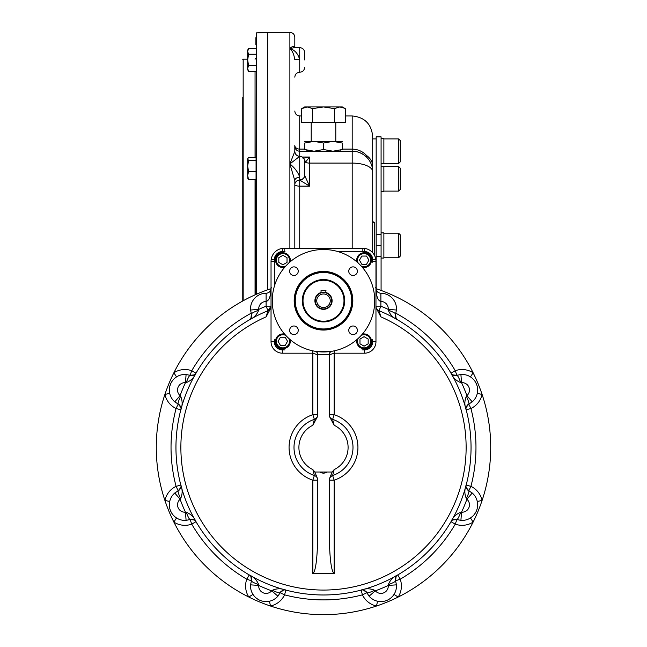 <?xml version="1.0" encoding="UTF-8"?>
<svg xmlns="http://www.w3.org/2000/svg" width="647" height="647" viewBox="0 0 647 647"><rect width="100%" height="100%" fill="white"/><g stroke="black" fill="none" stroke-linecap="round" stroke-linejoin="round"><path stroke-width="0.97" d="M361.819 256.066L366.558 256.066L368.919 260.167L366.558 264.259L361.819 264.259L359.457 260.167L361.819 256.066M362.344 267.332A7.376 7.376 0 0 0 371.451 260.167A7.376 7.376 0 0 0 364.075 252.783A7.376 7.376 0 0 0 356.901 261.889M361.22 266.071A6.559 6.559 0 0 0 370.634 260.167A6.559 6.559 0 0 0 362.611 253.77A6.559 6.559 0 0 0 358.171 263.022M278.825 262.415L278.825 257.684L282.925 255.314L287.025 257.684L287.025 262.415L282.925 264.785L278.825 262.415M290.099 261.889A7.376 7.376 0 0 0 282.925 252.783A7.376 7.376 0 0 0 275.549 260.167A7.376 7.376 0 0 0 284.656 267.332M288.829 263.022A6.559 6.559 0 0 0 282.925 253.608A6.559 6.559 0 0 0 276.536 261.631A6.559 6.559 0 0 0 285.78 266.071M285.181 345.409L280.442 345.409L278.081 341.309L280.442 337.208L285.181 337.208L287.543 341.309L285.181 345.409M284.656 334.135A7.376 7.376 0 0 0 275.549 341.309A7.376 7.376 0 0 0 282.925 348.684A7.376 7.376 0 0 0 290.099 339.586M285.78 335.405A6.559 6.559 0 0 0 276.366 341.309A6.559 6.559 0 0 0 284.389 347.706A6.559 6.559 0 0 0 288.829 338.454M368.175 339.06L368.175 343.792L364.075 346.161L359.975 343.792L359.975 339.06L364.075 336.691L368.175 339.06M356.901 339.586A7.376 7.376 0 0 0 364.075 348.684A7.376 7.376 0 0 0 371.451 341.309A7.376 7.376 0 0 0 362.344 334.135M358.171 338.454A6.559 6.559 0 0 0 364.075 347.868A6.559 6.559 0 0 0 370.464 339.845A6.559 6.559 0 0 0 361.22 335.405M325.7 292.84L325.959 290.535L321.041 290.535L321.041 292.921L321.551 292.776M323.5 292.541A8.201 8.201 0 0 0 316.399 304.834A8.201 8.201 0 0 0 330.601 304.834A8.201 8.201 0 0 0 323.5 292.541L324.406 292.59M323.5 293.973A6.761 6.761 0 0 0 317.645 304.114A6.761 6.761 0 0 0 329.355 304.114A6.761 6.761 0 0 0 323.5 293.973M323.5 280.248A20.494 20.494 0 0 0 305.756 310.981A20.494 20.494 0 0 0 341.244 310.981A20.494 20.494 0 0 0 323.5 280.248M325.206 292.719L324.519 292.606M323.5 329.444A28.711 28.711 0 0 1 298.639 286.378A28.711 28.711 0 0 1 348.361 286.378A28.711 28.711 0 0 1 323.5 329.444M323.5 330.059A29.325 29.325 0 0 1 298.105 286.071A29.325 29.325 0 0 1 348.895 286.071A29.325 29.325 0 0 1 323.5 330.059M323.5 321.308A20.575 20.575 0 0 1 305.683 290.446A20.575 20.575 0 0 1 341.317 290.446A20.575 20.575 0 0 1 323.5 321.308M323.5 321.923A21.189 21.189 0 0 1 305.149 290.139A21.189 21.189 0 0 1 341.851 290.139A21.189 21.189 0 0 1 323.5 321.923M362.029 349.922A10.659 10.659 0 0 0 372.68 339.263L372.68 341.721A8.201 8.201 0 0 1 364.487 349.922L362.029 349.922M281.736 251.594L284.971 251.554A10.659 10.659 0 0 0 274.32 262.213L274.32 286.395L274.32 259.754L271.142 259.762A13.118 13.118 0 0 1 282.529 248.375L282.513 251.554L280.895 251.715M372.648 258.97L372.68 262.213A10.659 10.659 0 0 0 362.029 251.554L337.847 251.554L364.487 251.554L364.471 248.375A13.118 13.118 0 0 1 375.858 259.762L372.68 259.754L372.518 258.129M274.32 339.263A10.659 10.659 0 0 0 284.971 349.922L282.513 349.922A8.201 8.201 0 0 1 274.32 341.721L274.32 339.263M293.94 266.871A4.303 4.303 0 0 0 290.212 273.325A4.303 4.303 0 0 0 297.669 273.325A4.303 4.303 0 0 0 293.94 266.871M357.362 271.174A4.303 4.303 0 0 0 353.06 266.871A4.303 4.303 0 0 0 348.757 271.174A4.303 4.303 0 0 0 353.06 275.476A4.303 4.303 0 0 0 357.362 271.174M353.06 334.604A4.303 4.303 0 0 0 357.362 330.293A4.303 4.303 0 0 0 353.06 325.991A4.303 4.303 0 0 0 348.757 330.293A4.303 4.303 0 0 0 353.06 334.604M289.638 330.293A4.303 4.303 0 0 0 293.94 334.604A4.303 4.303 0 0 0 298.243 330.293A4.303 4.303 0 0 0 293.94 325.991A4.303 4.303 0 0 0 289.638 330.293M329.234 249.831L323.5 249.507A51.234 51.234 0 0 0 279.132 326.355A51.234 51.234 0 0 0 367.868 326.355A51.234 51.234 0 0 0 323.5 249.507L317.766 249.831M317.766 351.644L329.234 351.644M272.589 295L272.589 306.476M374.411 306.476L374.411 295M332.162 472.019L314.838 472.019L317.766 479.249L317.766 533.007C317.467 557.657 315.825 571.204 312.841 573.663L334.159 573.663C331.175 571.204 329.533 557.657 329.234 533.007L329.234 479.249L332.162 472.019L334.159 469.593L332.631 475.488A4.917 4.917 0 0 0 329.234 480.171A4.917 4.917 0 0 1 329.258 479.702M329.614 478.287A4.917 4.917 0 0 0 329.412 478.885M312.841 573.663L312.841 480.171L317.766 480.171A4.917 4.917 0 0 0 314.369 475.488L312.841 469.593A24.594 24.594 0 0 1 312.841 425.265L314.369 419.369A4.917 4.917 0 0 0 317.766 414.695L317.758 416.183L317.766 414.703A4.917 4.917 0 0 1 317.742 415.164M314.838 472.019L312.841 469.593M334.159 573.663L334.159 480.171L332.631 475.488A29.511 29.511 0 0 0 332.631 419.369L334.159 414.695L329.234 414.695A4.917 4.917 0 0 1 329.234 414.695A4.917 4.917 0 0 0 332.631 419.369L334.159 425.265A24.594 24.594 0 0 1 334.159 469.593M332.631 475.488C330.269 476.758 329.137 478.311 329.234 480.163L334.159 480.171A34.428 34.428 0 0 0 334.159 414.695L334.159 353.197L329.234 354.839L329.234 416.086L334.159 425.265M330.56 351.483L329.242 354.677L330.083 352.089M329.234 354.831L329.234 354.831A4.917 4.917 0 0 1 329.242 354.677L317.766 354.677A4.917 4.917 0 0 1 317.766 354.839L317.766 416.086L312.841 425.265M316.917 352.089L317.758 354.677L317.386 352.955M316.44 351.483L317.653 353.82M314.369 419.369C316.731 418.108 317.863 416.547 317.766 414.703L312.841 414.695A34.428 34.428 0 0 0 312.841 480.171L314.369 475.488A29.511 29.511 0 0 1 314.369 419.369L312.841 414.695L312.841 353.197L317.766 354.839M317.386 416.571A4.917 4.917 0 0 0 317.588 415.981M323.5 472.019C319.375 472.205 319.383 472.593 323.508 473.192C327.625 472.593 327.617 472.205 323.5 472.019M178.693 490.515A4.917 4.917 0 0 0 179.413 489.965M180.327 488.833A4.917 4.917 0 0 0 180.683 488.081M180.812 487.701A4.917 4.917 0 0 0 181.006 486.342M180.845 485.121L180.837 485.088A4.917 4.917 0 0 0 180.837 485.088L176.081 486.342L178.2 490.782A8.201 1.173 64.5 0 0 180.626 498.578C182.567 494.251 182.632 489.755 180.837 485.088C181.75 486.665 180.877 488.566 178.2 490.782L180.885 487.417M253.664 595.402L252.969 594.399L248.828 597.052A167.217 167.217 0 0 1 164.904 500.422L169.7 501.482A15.577 15.577 0 0 1 175.547 492.391M177.31 491.243A15.577 15.577 0 0 1 178.111 490.822M169.7 501.482L169.49 502.679M170.525 510.79L171.601 512.917M172.975 514.834L174.609 516.516L172.975 514.842M368.458 595.386A15.577 15.577 0 0 0 377.557 601.225L376.497 606.029A167.217 167.217 0 0 1 248.828 597.052A20.494 20.494 0 0 1 246.774 579.186A152.466 152.466 0 0 1 191.747 524.151L190.105 519.517C193.558 519.193 195.523 519.913 196.001 521.676A4.917 4.917 0 0 1 196.001 521.676L191.747 524.151A20.494 20.494 0 0 1 173.881 522.105L176.526 517.956A15.577 15.577 0 0 0 187.088 520.253M190.008 519.549A15.577 15.577 0 0 1 189.142 519.824M190.639 519.363A4.917 4.917 0 0 1 191.536 519.242M192.119 519.25A4.917 4.917 0 0 1 192.571 519.306M192.984 519.395A4.917 4.917 0 0 1 193.768 519.67M194.132 519.856A4.917 4.917 0 0 1 195.224 520.673M251.57 580.286A4.917 4.917 0 0 0 251.691 579.388M251.683 578.814A4.917 4.917 0 0 0 251.626 578.353M251.537 577.949A4.917 4.917 0 0 0 251.262 577.164M251.076 576.801A4.917 4.917 0 0 0 250.26 575.709M249.281 574.948L249.249 574.932A4.917 4.917 0 0 0 249.249 574.932L246.774 579.186L251.416 580.82A8.201 1.173 19.5 0 0 251.408 580.828L251.408 580.828A8.201 1.173 19.5 0 0 258.638 584.629C256.948 580.197 253.818 576.962 249.249 574.932C251.02 575.409 251.74 577.367 251.416 580.82L250.567 584.839L258.735 585.454L258.638 584.629M258.024 599.332L256.099 597.957L257.999 599.324M264.728 601.532L267.074 601.564L264.728 601.532M459.912 520.253A15.577 15.577 0 0 0 470.474 517.956L473.119 522.105A167.217 167.217 0 0 1 376.497 606.029A20.494 20.494 0 0 1 362.409 594.844A152.466 152.466 0 0 1 284.591 594.844L280.151 592.733A8.201 1.173 -154.5 0 1 280.151 592.733C282.367 590.056 284.259 589.174 285.845 590.088A4.917 4.917 0 0 1 285.845 590.088L284.591 594.844A20.494 20.494 0 0 1 270.503 606.029L269.443 601.225A15.577 15.577 0 0 0 278.542 595.386M280.102 592.822A15.577 15.577 0 0 1 279.682 593.622M280.418 592.24A4.917 4.917 0 0 1 280.968 591.52M282.092 590.606A4.917 4.917 0 0 1 282.852 590.242M283.232 590.121A4.917 4.917 0 0 1 284.583 589.927M366.582 592.24A4.917 4.917 0 0 0 366.032 591.52M364.908 590.606A4.917 4.917 0 0 0 364.148 590.242M363.768 590.121A4.917 4.917 0 0 0 362.417 589.927M361.188 590.08L361.155 590.088A4.917 4.917 0 0 0 361.155 590.088L362.409 594.844L366.849 592.725A8.201 1.173 -25.5 0 0 366.849 592.733L366.849 592.733A8.201 1.173 -25.5 0 0 374.645 590.307C370.319 588.366 365.822 588.293 361.155 590.088C362.741 589.174 364.633 590.056 366.849 592.725L363.493 590.048M367.318 593.622A15.577 15.577 0 0 1 366.898 592.822M377.557 601.225L378.754 601.443M390.909 597.957L392.583 596.324L390.909 597.957M471.453 402.474A15.577 15.577 0 0 0 477.3 393.376L482.096 394.435A167.217 167.217 0 0 1 473.119 522.105A20.494 20.494 0 0 1 455.253 524.151A152.466 152.466 0 0 1 400.226 579.186L395.584 580.82C395.26 577.367 395.98 575.409 397.751 574.932A4.917 4.917 0 0 1 397.751 574.932L400.226 579.186A20.494 20.494 0 0 1 398.172 597.052L394.031 594.399L393.36 595.369M395.43 580.286A4.917 4.917 0 0 1 395.309 579.388M395.317 578.814A4.917 4.917 0 0 1 395.374 578.353M395.463 577.949A4.917 4.917 0 0 1 395.738 577.164M395.924 576.801A4.917 4.917 0 0 1 396.74 575.709M456.361 519.363A4.917 4.917 0 0 0 455.464 519.242M454.881 519.25A4.917 4.917 0 0 0 454.429 519.306M454.016 519.395A4.917 4.917 0 0 0 453.232 519.67M452.868 519.856A4.917 4.917 0 0 0 451.776 520.673M451.024 521.652L450.999 521.676A4.917 4.917 0 0 0 450.999 521.676L455.253 524.151L456.895 519.517A8.201 1.173 -70.5 0 0 460.696 512.295C456.264 513.985 453.029 517.107 450.999 521.676C451.477 519.913 453.442 519.193 456.895 519.517L452.625 520.002M457.858 519.824A15.577 15.577 0 0 1 456.992 519.549M470.474 517.956L472.375 516.524M474.025 514.834L475.391 512.934M477.599 506.205L477.632 503.859L477.599 506.205M376.691 288.902L376.708 288.902A167.217 167.217 0 0 1 482.096 394.435A20.494 20.494 0 0 1 470.919 408.516A152.466 152.466 0 0 1 470.919 486.342L468.8 490.782C466.123 488.566 465.25 486.665 466.163 485.088A4.917 4.917 0 0 1 466.163 485.088L470.919 486.342A20.494 20.494 0 0 1 482.096 500.422L477.3 501.482A15.577 15.577 0 0 0 471.453 492.391M468.889 490.822A15.577 15.577 0 0 1 469.69 491.243M468.307 490.515A4.917 4.917 0 0 1 467.587 489.965M466.673 488.833A4.917 4.917 0 0 1 466.317 488.081M466.188 487.701A4.917 4.917 0 0 1 465.994 486.342M468.307 404.351A4.917 4.917 0 0 0 467.587 404.901M466.673 406.025A4.917 4.917 0 0 0 466.317 406.777M466.188 407.165A4.917 4.917 0 0 0 465.994 408.516M466.163 409.777L466.155 409.737A4.917 4.917 0 0 0 466.163 409.777L470.919 408.516L468.8 404.084A8.201 1.173 -115.5 0 0 468.8 404.076A8.201 1.173 -115.5 0 0 466.374 396.287C464.433 400.614 464.368 405.111 466.163 409.777C465.25 408.192 466.123 406.292 468.8 404.084L466.115 407.44M469.69 403.615A15.577 15.577 0 0 1 468.889 404.035M477.3 393.376L477.51 392.179M476.475 384.067L475.399 381.948M474.025 380.024L472.391 378.349L474.025 380.024M395.891 313.075A15.577 15.577 0 0 1 395.851 313.229A152.466 152.466 0 0 1 455.253 370.707L456.895 375.341C453.442 375.664 451.477 374.945 450.999 373.182A4.917 4.917 0 0 1 450.999 373.182L455.253 370.707A20.494 20.494 0 0 1 473.119 372.761L470.474 376.902A15.577 15.577 0 0 0 459.912 374.605M456.992 375.309A15.577 15.577 0 0 1 457.858 375.042M456.361 375.503A4.917 4.917 0 0 1 455.464 375.624M454.881 375.608A4.917 4.917 0 0 1 454.429 375.551M454.016 375.47A4.917 4.917 0 0 1 453.232 375.187M452.868 375.009A4.917 4.917 0 0 1 451.776 374.184M375.592 287.697L375.964 288.352C376.255 291.336 377.897 292.97 380.881 293.269A15.577 15.577 0 0 1 396.328 311.021M190.639 375.503A4.917 4.917 0 0 0 191.536 375.624M192.119 375.608A4.917 4.917 0 0 0 192.571 375.551M192.984 375.47A4.917 4.917 0 0 0 193.768 375.187M194.132 375.009A4.917 4.917 0 0 0 195.224 374.184M195.976 373.214L196.001 373.182A4.917 4.917 0 0 0 196.001 373.182L191.747 370.707L190.105 375.341A8.201 1.173 109.5 0 0 186.304 382.563C190.736 380.881 193.971 377.751 196.001 373.182C195.523 374.945 193.558 375.664 190.105 375.341L194.375 374.864M173.881 522.105A167.217 167.217 0 0 1 164.904 500.422A167.217 167.217 0 0 0 173.881 522.105A167.217 167.217 0 0 1 173.881 372.761L176.526 376.902A15.577 15.577 0 0 1 187.088 374.605M189.142 375.042A15.577 15.577 0 0 1 190.008 375.309M176.526 376.902L174.625 378.333M172.975 380.024L171.609 381.932M171.01 383.008L169.789 386.324M164.904 500.422A20.494 20.494 0 0 1 176.081 486.342A152.466 152.466 0 0 1 176.081 408.516L178.2 404.084A8.201 1.173 -64.5 0 1 178.2 404.076L178.2 404.084C180.877 406.292 181.75 408.192 180.837 409.777L180.845 409.737A4.917 4.917 0 0 1 180.837 409.777L176.081 408.516A20.494 20.494 0 0 1 164.904 394.435L169.7 393.376A15.577 15.577 0 0 0 175.547 402.474M178.111 404.035A15.577 15.577 0 0 1 177.31 403.615M178.693 404.351A4.917 4.917 0 0 1 179.413 404.901M180.327 406.025A4.917 4.917 0 0 1 180.683 406.777M180.812 407.165A4.917 4.917 0 0 1 181.006 408.516M164.904 394.435A167.217 167.217 0 0 1 173.881 372.761A167.217 167.217 0 0 0 164.904 394.435A167.217 167.217 0 0 1 173.881 372.761A20.494 20.494 0 0 1 191.747 370.707A152.466 152.466 0 0 1 251.149 313.229L251.408 314.038A8.201 1.173 -19.5 0 1 251.408 314.038L250.567 310.026A15.577 15.577 0 0 1 266.111 293.269L266.119 301.47C269.079 300.693 270.713 296.375 271.036 288.505L271.408 287.697M270.309 288.902L270.292 288.902A167.217 167.217 0 0 0 173.881 372.761M321.98 280.216A167.217 167.217 0 0 1 325.02 280.216A167.217 167.217 0 0 0 321.98 280.216A167.217 167.217 0 0 1 325.02 280.216M180.885 407.44L178.2 404.084L174.771 401.844L180.109 395.624L180.626 396.287A8.201 1.173 -64.5 0 0 178.2 404.076L174.771 401.844A15.577 15.577 0 0 1 186.093 374.5L185.471 382.668L186.304 382.563M186.093 374.5L190.105 375.341L186.093 374.5M180.626 396.287C182.567 400.614 182.632 405.111 180.837 409.777M194.375 520.002L190.105 519.517L186.093 520.366L185.471 512.189L186.304 512.295A8.201 1.173 -109.5 0 0 190.105 519.517L186.093 520.366A15.577 15.577 0 0 1 174.771 493.022L180.109 499.241L180.626 498.578M174.771 493.022L178.2 490.782L174.771 493.022M186.304 512.295C190.736 513.985 193.971 517.107 196.001 521.676L195.976 521.652M272.355 590.307A8.201 1.173 -154.5 0 0 280.151 592.733L277.911 596.162L271.691 590.824L272.355 590.307C276.681 588.366 281.178 588.293 285.845 590.088L285.812 590.08M283.507 590.048L280.151 592.733L277.911 596.162A15.577 15.577 0 0 1 250.567 584.839L251.408 580.828L250.931 576.55M396.069 576.55L395.592 580.828L396.433 584.839L388.265 585.454L388.362 584.629A8.201 1.173 160.5 0 0 395.592 580.828L395.592 580.828A8.201 1.173 160.5 0 0 395.584 580.82L396.433 584.839A15.577 15.577 0 0 1 369.089 596.162L375.309 590.824L374.645 590.307M369.089 596.162L366.849 592.725L369.089 596.162M388.362 584.629C390.052 580.197 393.182 576.962 397.751 574.932L397.719 574.948M466.115 487.417L468.8 490.782L472.229 493.022L466.891 499.241L466.374 498.578A8.201 1.173 115.5 0 0 468.8 490.782L472.229 493.022A15.577 15.577 0 0 1 460.907 520.366L461.529 512.189L460.696 512.295M460.907 520.366L456.895 519.517L460.907 520.366M466.374 498.578C464.433 494.251 464.368 489.755 466.163 485.088L466.155 485.121M452.625 374.864L456.895 375.341L460.907 374.5L461.529 382.668L460.696 382.563A8.201 1.173 70.5 0 0 456.895 375.341L460.907 374.5A15.577 15.577 0 0 1 472.229 401.844L466.891 395.624L466.374 396.287M472.229 401.844L468.8 404.084L472.229 401.844M460.696 382.563C456.264 380.881 453.029 377.751 450.999 373.182L451.024 373.214M380.654 293.269L380.881 293.269A4.917 4.917 0 0 1 380.881 293.269A15.577 15.577 0 0 1 396.433 310.026L395.584 314.038A8.201 1.173 -160.5 0 0 395.592 314.038L395.592 314.038A8.201 1.173 -160.5 0 0 388.362 310.236C390.052 314.668 393.182 317.895 397.751 319.925L397.751 319.925C395.98 319.456 395.26 317.491 395.584 314.038L395.851 313.229M396.069 318.308L395.592 314.038L396.433 310.026L388.265 309.403L388.362 310.236M375.98 287.964A4.917 4.917 0 0 0 375.964 288.352L375.964 288.505C376.287 296.375 377.921 300.693 380.881 301.47L380.881 293.269L380.897 301.47A13.118 13.118 0 0 1 380.881 301.47A7.376 7.376 0 0 1 388.265 309.403A152.466 152.466 0 0 0 380.881 306.177L375.964 306.177A4.917 4.917 0 0 0 379.029 310.73L380.881 316.852A142.631 142.631 0 0 1 436.038 535.061A142.631 142.631 0 0 1 210.962 535.061A142.631 142.631 0 0 1 266.119 316.852L267.971 310.73L266.119 306.177L271.036 306.177A4.917 4.917 0 0 1 267.971 310.73L271.036 306.185A4.917 4.917 0 0 1 271.02 306.638M266.346 293.269L266.119 293.269A15.577 15.577 0 0 1 266.119 293.269A4.917 4.917 0 0 1 266.111 293.269C269.103 292.97 270.745 291.336 271.036 288.352L271.036 288.352M250.672 311.021A15.577 15.577 0 0 1 250.567 310.026L258.735 309.403L258.638 310.236C256.948 314.668 253.818 317.895 249.249 319.925L249.281 319.909M270.931 289.371C270.131 291.732 268.521 293.034 266.119 293.269L266.103 301.47A13.118 13.118 0 0 1 266.103 301.47L266.119 306.177A152.466 152.466 0 0 0 258.735 309.403A7.376 7.376 0 0 1 266.103 301.47M249.249 319.925C251.02 319.456 251.74 317.491 251.416 314.038A8.201 1.173 -19.5 0 1 258.638 310.236M266.119 316.852L271.036 307.608L271.036 261.388A13.118 13.118 0 0 1 271.142 259.762A13.118 13.118 0 0 0 271.036 261.388L274.32 261.388M284.154 251.554L284.154 248.278A13.118 13.118 0 0 0 282.529 248.375A13.118 13.118 0 0 1 284.154 248.278L362.846 248.278A13.118 13.118 0 0 1 364.471 248.375A13.118 13.118 0 0 0 362.846 248.278L362.846 251.554M372.68 261.388L375.964 261.388A13.118 13.118 0 0 0 375.858 259.762A13.118 13.118 0 0 1 375.964 261.388L375.964 307.6L380.881 316.852M270.899 307.357A4.917 4.917 0 0 1 270.6 308.207M269.662 309.589A4.917 4.917 0 0 1 269.023 310.148M268.723 292.525A4.917 4.917 0 0 0 269.136 292.234M269.589 291.837A4.917 4.917 0 0 0 269.831 291.579L268.837 292.452M270.551 290.487A4.917 4.917 0 0 0 271.02 287.964M271.012 287.834A4.917 4.917 0 0 0 271.004 287.794L271.036 288.295M251.57 314.571L251.691 315.469M251.683 316.043L251.626 316.504M251.537 316.909L251.262 317.701M251.076 318.065L250.26 319.149M395.43 314.571L395.309 315.469M395.317 316.043L395.374 316.504M395.463 316.909L395.738 317.701M395.924 318.065L396.74 319.149M378.277 292.525A4.917 4.917 0 0 1 377.864 292.234M282.513 251.554A8.201 8.201 0 0 0 274.32 259.754L274.352 258.97M372.68 259.754A8.201 8.201 0 0 0 364.487 251.554L365.264 251.594M380.881 301.47L380.881 306.177L379.029 310.73A147.548 147.548 0 0 1 440.761 536.986A147.548 147.548 0 0 1 206.239 536.986A147.548 147.548 0 0 1 267.971 310.73M473.119 372.761A167.217 167.217 0 0 1 482.096 394.435A167.217 167.217 0 0 0 473.119 372.761A167.217 167.217 0 0 1 482.096 394.435M482.096 500.422A167.217 167.217 0 0 1 473.119 522.105A167.217 167.217 0 0 0 482.096 500.422A167.217 167.217 0 0 1 473.119 522.105M398.172 597.052A167.217 167.217 0 0 1 376.497 606.029A167.217 167.217 0 0 0 398.172 597.052A167.217 167.217 0 0 1 376.497 606.029M270.503 606.029A167.217 167.217 0 0 1 248.828 597.052A167.217 167.217 0 0 0 270.503 606.029A167.217 167.217 0 0 1 248.828 597.052M304.648 149.522C304.648 151.738 304.648 151.738 304.648 149.522L314.07 151.204L332.93 151.204L342.352 149.522C342.352 151.738 342.352 151.738 342.352 149.522L342.352 143.052L332.93 141.37L323.5 143.052L314.07 141.37L304.648 143.052C304.648 140.844 304.648 140.844 304.648 143.052L304.729 149.554M304.648 151.204L314.07 151.204L323.5 149.522L332.93 151.204L342.352 151.204M304.648 141.37L342.352 141.37M342.352 143.052C342.352 140.844 342.352 140.844 342.352 143.052L342.352 143.052M337.257 141.75L340.573 142.51M309.743 150.832L306.427 150.072M340.637 150.055L340.031 150.217M323.5 149.522L323.5 143.052M255.872 44.643L255.872 37.68M255.872 294.498L256.269 32.908L256.269 294.32M242.762 105.607L242.762 164.734M242.762 199.963L242.762 211.302M242.762 279.641L242.762 290.98M242.762 105.008L242.762 100.228M242.762 97.446L242.762 104.984M242.762 98.029L242.762 100.77M242.762 97.406L242.762 300.992M398.625 233.179L398.625 257.765L400.267 256.131L400.267 234.812L398.625 233.179L383.873 233.179M398.625 166.522L398.625 191.116L400.267 189.474L400.267 168.163L398.625 166.522L383.873 166.522M398.625 138.911L398.625 163.505L400.267 161.863L400.267 140.553L398.625 138.911L383.873 138.911M381.083 166.23L383.873 166.23L383.873 191.399L381.083 191.399M381.083 138.628L383.873 138.628L383.873 163.788L381.083 163.788M381.083 232.888L383.873 232.888L383.873 258.056L381.083 258.056M247.68 51.42L248.553 54.251L247.68 59.936L247.68 69.771L248.553 71.291L255.872 71.291M247.704 67.959L247.793 67.45M247.85 67.223L248.197 66.301M247.68 51.412L248.553 48.574L247.68 50.094L247.68 59.936L248.553 65.614L247.68 68.453L248.553 71.291M247.704 50.919L247.793 50.426M247.85 50.191L248.246 49.156M248.553 48.574L255.872 48.574M248.553 54.251L255.872 54.251M248.553 65.614L255.872 65.614M255.872 157.65L248.553 157.65L247.68 158.782L248.553 160.585L247.68 166.077L247.68 161.661M248.553 179.591L247.68 175.572L247.68 166.077L248.553 171.56L247.68 175.572L247.882 178.807L248.553 179.591L255.872 179.591M247.68 159.122L247.68 166.077M248.553 160.585L255.872 160.585M248.553 171.56L255.872 171.56M312.614 108.623L323.5 106.941L339.829 106.941L334.386 108.623L323.5 106.941L304.648 106.941L301.728 108.623L301.728 122.518L312.614 122.518L312.614 108.623L307.171 106.941L301.728 108.623M304.43 107.394L305.028 107.224M342.32 107.321L344.22 108.065L342.328 107.321M344.584 108.251L339.829 106.941L342.352 106.941L345.272 108.623L345.272 122.518L312.614 122.518M311.207 141.37L311.207 122.518M334.386 108.623L334.386 122.518M376.166 234.691L376.166 136.865L381.083 136.865L381.083 234.691L376.166 234.691L376.166 288.602M381.083 290.438L381.083 256.252L376.166 256.252M381.083 256.252L381.083 245.472L376.166 245.472M381.083 245.472L381.083 234.691M372.68 138.911L376.166 138.911M372.68 137.884L372.68 222.519L374.734 222.519A2.046 2.046 0 0 1 372.68 220.473A2.046 2.046 0 0 0 374.734 222.519L374.734 255.848M295.008 47.684L294.814 47.627C293.948 45.767 292.307 46.083 289.888 48.574L294.62 47.635L289.888 48.574L289.888 32.35L267.761 32.35L267.761 289.775M345.272 115.959L352.186 115.959C364.633 117.172 371.467 124.006 372.68 136.452L372.68 166.125A20.494 14.913 180 0 0 366.534 155.466L366.534 157.059L363.549 154.641M372.68 252.718L372.68 166.125M304.648 161.426A4.917 4.294 167.4 0 1 304.672 161.92L304.648 175.418A4.917 4.578 -6.6 0 1 299.739 180.068L299.731 186.134A4.917 1.488 180 0 1 294.814 184.646A4.917 4.578 180 0 1 299.731 180.068L309.565 186.134L309.565 163.101L352.186 163.101A20.494 8.597 180 0 1 372.68 171.698A20.494 20.494 0 0 0 352.186 151.204L299.731 151.204A4.917 4.917 0 0 1 294.814 146.287L294.814 151.406A4.917 4.917 180 0 0 299.731 156.323L289.888 163.917C294.822 167.905 298.105 172.337 299.731 177.213A4.917 3.437 180 0 0 294.814 180.642L294.814 180.642A4.917 3.437 180 0 1 294.814 180.642L294.814 181.128L294.814 180.65A4.917 3.437 180 0 0 294.814 180.65L289.888 163.917L289.888 248.278M289.888 32.35C292.881 32.641 294.522 34.283 294.814 37.267L294.814 47.49M304.47 159.93A4.917 4.189 93.8 0 1 305.465 162.179L309.565 157.019L303.071 158.321M302.246 157.019L309.565 157.019L309.565 163.101A4.917 2.062 0 0 1 305.465 162.179L304.672 161.92M294.814 111.041C295.105 114.026 296.738 115.667 299.731 115.959L299.731 179.793A4.917 4.472 0 0 0 304.648 175.329L304.648 161.701M304.648 175.418L309.565 186.134L299.731 186.134L299.731 248.278M304.648 59.936L304.648 52.553C304.357 49.568 302.715 47.927 299.731 47.635C302.715 47.927 304.357 49.568 304.648 52.553M304.648 161.24C304.357 158.256 302.715 156.614 299.731 156.323C296.738 156.032 295.105 154.39 294.814 151.406L289.888 163.917L289.888 48.574C292.307 50.563 293.948 54.275 294.814 59.726L294.814 59.702M294.814 59.726L299.731 59.791C298.105 53.725 294.822 49.989 289.888 48.574M294.814 180.65L294.814 248.278M352.186 248.278L352.186 149.109C357.88 149.255 362.66 151.374 366.534 155.466M321.041 292.493A8.605 8.605 0 0 0 316.496 305.74A8.605 8.605 0 0 0 330.504 305.74A8.605 8.605 0 0 0 325.959 292.493M323.5 328.959A28.217 28.217 0 0 1 299.06 286.629A28.217 28.217 0 0 1 347.94 286.629A28.217 28.217 0 0 1 323.5 328.959M334.159 350.844L334.159 353.197L364.487 353.197L364.487 349.922M271.036 307.6L271.036 341.721A11.476 11.476 0 0 0 282.513 353.197L312.841 353.197L312.841 350.844M180.109 395.624A7.376 7.376 0 0 1 185.471 382.668A152.466 152.466 0 0 0 180.109 395.624M185.471 512.189A7.376 7.376 0 0 1 180.109 499.241A152.466 152.466 0 0 0 185.471 512.189M271.691 590.824A7.376 7.376 0 0 1 258.735 585.454A152.466 152.466 0 0 0 271.691 590.824M388.265 585.454A7.376 7.376 0 0 1 375.309 590.824A152.466 152.466 0 0 0 388.265 585.454M466.891 499.241A7.376 7.376 0 0 1 461.529 512.189A152.466 152.466 0 0 0 466.891 499.241M461.529 382.668A7.376 7.376 0 0 1 466.891 395.624A152.466 152.466 0 0 0 461.529 382.668M271.036 341.721L274.32 341.721M282.513 353.197L282.513 349.922M372.68 341.721L375.964 341.721A11.476 11.476 0 0 1 364.487 353.197M375.964 341.721L375.964 307.6M267.332 289.929L267.332 32.52L267.761 32.932M247.68 59.192L243.167 59.192L243.167 300.774M255.055 294.862L255.055 179.591M255.055 157.65L255.055 71.291M294.814 77.147C295.105 74.162 296.738 72.521 299.731 72.229C302.715 71.938 304.357 70.297 304.648 67.312C304.357 70.297 302.715 71.938 299.731 72.229L299.731 47.635L294.62 47.635M294.814 145.446A4.917 3.656 180 0 0 299.731 149.109L304.648 149.109M342.352 149.109L352.186 149.109L352.186 115.959M329.347 353.82L329.614 352.955M329.76 352.639L329.994 352.219M317.248 352.647L317.014 352.227M170.121 509.707L170.501 510.742M170.695 511.195L171.592 512.909M175.563 517.293L176.518 517.956M259.075 599.923L260.159 600.416M268.287 601.435L269.435 601.233M385.774 600.812L386.809 600.432M471.469 517.268L472.367 516.532M474.033 514.834L475.408 512.909M475.99 511.858L476.483 510.774M477.51 502.646L477.3 501.49M476.879 385.159L476.499 384.124M476.305 383.671L475.408 381.956M471.437 377.573L470.482 376.91M175.531 377.597L174.633 378.325M172.967 380.032L171.592 381.948M170.371 384.455L169.789 386.316M169.498 392.219L169.7 393.368M380.881 293.269C378.479 293.034 376.869 291.732 376.069 289.371M250.931 318.308L251.408 314.038L250.567 310.026M274.482 258.137L274.935 256.624M275.703 255.185L276.698 253.972M277.07 253.624L277.878 252.993M366.105 251.715L367.609 252.176M369.049 252.945L370.262 253.939M370.618 254.311L371.241 255.112M271.036 288.4L270.875 289.597M270.567 290.454L269.977 291.401M256.269 32.908L267.332 32.52M255.055 59.192L255.872 58.376M243.167 59.192L242.762 59.605M398.625 257.765L383.873 257.765M398.625 191.116L383.873 191.116M398.625 163.505L383.873 163.505M335.793 141.37L335.793 122.518M352.186 151.204L356.125 151.584M357.314 151.859L358.123 152.085M360.136 152.813L363.638 154.698M365.248 155.903L366.534 157.059M299.731 115.959L301.728 115.959"/></g></svg>
